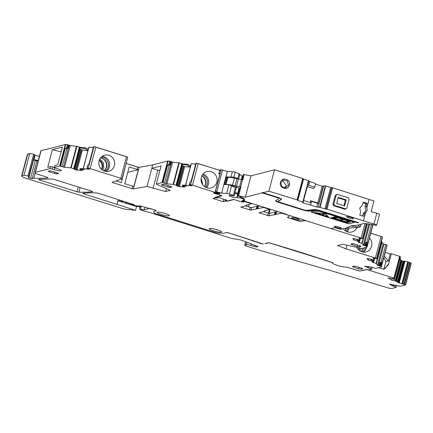 <?xml version="1.0" encoding="UTF-8"?>
<svg xmlns="http://www.w3.org/2000/svg" width="433" height="433" viewBox="0 0 433 433"><rect width="100%" height="100%" fill="white"/><g stroke="black" fill="none" stroke-linecap="round" stroke-linejoin="round"><path stroke-width="0.65" d="M102.778 170.315L103.796 168.042L103.384 162.77L99.844 158.922M101.641 169.46A6.295 5.981 75.6 0 0 102.464 167.625A6.295 5.981 75.6 0 0 99.265 160.215M101.322 169.157A5.975 5.672 75.6 0 0 101.993 167.571A5.975 5.672 75.6 0 0 99.13 160.638M88.982 163.972L93.539 146.711L93.95 146.679A1.867 0.298 -165.2 0 1 95.834 147.079L126.528 156.703A1.867 0.298 -165.2 0 1 127.767 157.325A1.867 0.298 -165.2 0 1 127.697 157.379M95.834 147.079L90.14 168.637L120.834 178.261L122.003 178.937L112.055 182.217L112.759 182.623L132.054 188.674L132.709 186.179L124.769 183.689L129.196 166.943L137.137 169.427L137.748 167.111L126.138 163.474M114.372 165.623A8.324 7.902 -104.4 0 1 108.537 171.349A8.324 7.902 -104.4 0 1 99.081 160.832A8.324 7.902 -104.4 0 1 104.396 155.236A8.324 7.902 -104.4 0 1 112.244 157.417A8.324 7.902 -104.4 0 1 114.372 165.623M372.109 267.334A1.867 0.298 -165.2 0 1 372.131 267.394L371.611 269.358A1.867 0.298 -165.2 0 1 371.519 269.418L368.212 269.938A2.241 0.357 -165.2 0 0 365.815 269.575L360.029 271.063L346.438 267.053A7.469 1.191 -165.2 0 1 338.346 265.716A7.469 1.191 -165.2 0 1 332.522 263.01A7.469 1.191 -165.2 0 0 338.346 265.716A7.469 1.191 -165.2 0 0 346.438 267.053L359.114 270.906L360.029 271.063L362.112 270.522A1.867 0.298 -165.2 0 0 362.794 270.544L366.161 269.678A1.867 0.298 -165.2 0 1 367.298 269.781A1.867 0.298 -165.2 0 1 368.44 270.073L368.472 270.003M371.611 269.358A1.867 0.298 -165.2 0 0 370.372 268.736L364.521 266.192L371.638 267.188L373.782 267.859A1.867 0.298 -165.2 0 0 376.06 268.249L381.305 266.901A1.867 0.298 -165.2 0 0 381.392 266.842A1.867 0.298 -165.2 0 0 381.381 266.788L380.591 266.041L377.457 265.359L376.407 263.567L372.548 262.252L372.759 261.451L373.706 262.122L373.555 262.696M381.159 241.457L376.613 258.658L373.224 258.117L374.301 259.962L374.724 258.371L374.09 259.973L367.087 258.436L368.034 260.087L371.801 260.98L372.548 262.252M376.613 258.658L376.591 258.593A1.867 0.298 -165.2 0 0 375.362 258.025L346.091 248.851L337.653 245.549L342.736 244.239L362.004 248.488L367.07 246.891A1.867 0.298 -165.2 0 0 367.146 246.837A1.867 0.298 -165.2 0 0 367.135 246.788L366.34 246.031L363.206 245.349L362.156 243.562L358.297 242.242L358.508 241.441L359.455 242.117L359.303 242.686M362.361 238.648L366.307 223.677L362.361 238.648L358.973 238.107L360.05 239.958L360.473 238.361L359.839 239.963L352.835 238.426L353.783 240.077L357.55 240.97L358.297 242.242M366.28 223.672L362.356 238.621M362.34 238.583A1.867 0.298 -165.2 0 0 361.111 238.015L305.763 220.668L299.674 221.247L298.353 221.003L305.785 220.581L290.056 215.65L287.404 217.404L298.353 221.003M290.029 215.737L284.178 213.902A2.798 0.444 -165.2 0 0 280.752 213.317L268.996 215.851L259.053 212.733L264.59 211.309M269.77 209.069L269.602 209.534L264.444 210.86M269.656 209.496L264.455 207.726L264.536 207.429M240.818 207.071L250.821 210.157L263.085 207.488L264.455 207.726M240.872 207.039L246.382 205.621M245.944 205.242L250.918 203.965C251.281 203.786 250.707 203.445 249.197 202.942L242.507 201.042L243.617 201.93L240.802 201.643M251.216 203.25L250.918 203.965M213.491 192.885L221.588 195.656L214.882 197.383L215.331 197.865L212.939 198.476L223.195 201.691L225.582 201.08L227.228 201.253L233.934 199.526L240.791 201.681M217.317 192.539L216.955 193.134L213.577 192.826M217.182 193.053L192.496 185.172A1.867 0.298 -165.2 0 0 190.617 184.772L189.189 184.767L191.765 185.757L185.589 185.281L186.672 185.984M186.791 186.055L182.223 185.919L184.983 187.072L179.419 186.645L177.146 186.076L176.556 185.47L173.573 184.426L166.857 183.846L162.359 182.607A1.867 0.298 -165.2 0 0 161.958 182.618L156.286 184.074L170.234 190.374L165.687 191.538L147.009 186.461L133.402 188.912L132.054 188.674M127.767 157.325L122.003 178.937M90.14 168.637A1.867 0.298 -165.2 0 0 88.256 168.237L86.833 168.231L89.404 169.222L83.228 168.746L84.311 169.455M84.43 169.519L79.861 169.384L82.622 170.537L77.058 170.115L74.79 169.541L74.195 168.935L71.218 167.89L64.495 167.317L59.998 166.072A1.867 0.298 -165.2 0 0 59.597 166.083L54.358 167.43A1.867 0.298 -165.2 0 0 54.266 167.495A1.867 0.298 -165.2 0 0 55.505 168.118L57.649 168.789A5.602 0.893 -165.2 0 1 61.356 170.656A5.602 0.893 -165.2 0 1 54.239 169.66L52.095 168.989A1.867 0.298 -165.2 0 0 49.817 168.599L35.382 172.312A3.735 0.595 -165.2 0 0 35.203 172.421L35.008 172.935A3.735 0.595 -165.2 0 0 35.008 172.946A3.735 0.595 -165.2 0 0 37.482 174.19L47.024 177.178L48.095 177.876C44.22 178.309 39.457 178.423 33.801 178.212L35.133 173.168M32.199 178.623L36.859 160.984L33.476 160.221L28.816 177.86L28.383 177.654L32.199 178.623L33.801 178.212M28.383 177.654L34.553 154.77L33.639 154.245L29.736 153.499L27.393 154.251L21.65 175.987L22.007 175.749L27.755 154.013M134.057 204.69L98.562 193.334A1.867 0.298 -165.2 0 0 96.554 192.923A129.759 20.681 -165.2 0 0 82.979 193.264A1.867 0.298 -165.2 0 0 82.811 193.34A1.867 0.298 -165.2 0 0 84.045 193.962L135.561 210.303L125.597 209.28L122.604 208.565L26.597 178.483C22.565 177.14 21.038 176.231 22.007 175.749L23.988 175.235L27.896 175.982L28.811 176.507L34.553 154.765M133.954 204.544L132.812 204.874L133.007 204.127M251.356 243.833L240.705 239.974L232.185 238.513A1.884 0.303 -165.2 0 1 230.805 238.177L148.638 212.197A3.735 0.595 -165.2 0 0 147.713 211.932L143.783 210.882A3.735 0.595 -165.2 0 1 142.858 210.617L139.946 209.702L141.109 209.399A2.988 0.476 -165.2 0 0 144.043 209.821L149.715 208.365L155.036 210.027L141.91 206.4L135.859 205.832L132.812 204.874M156.275 210.649A1.867 0.298 -165.2 0 0 155.036 210.027L156.183 210.709L153.71 211.347L156.183 210.709A1.867 0.298 -165.2 0 0 156.275 210.649L156.183 210.709M153.71 211.347A3.735 0.595 -165.2 0 0 153.531 211.466A3.735 0.595 -165.2 0 0 153.553 211.569L154.484 213.166A1.867 0.298 -165.2 0 0 155.712 213.734L215.499 232.472L155.712 213.734A1.867 0.298 -165.2 0 1 154.484 213.166L153.553 211.569A3.735 0.595 -165.2 0 1 153.531 211.466A3.735 0.595 -165.2 0 1 153.71 211.347M215.499 232.472A1.867 0.298 -165.2 0 0 217.377 232.873L222.876 233.295L217.377 232.873A1.867 0.298 -165.2 0 1 215.499 232.472M222.876 233.295A3.735 0.595 -165.2 0 0 223.677 233.273L226.443 232.559L223.677 233.273A3.735 0.595 -165.2 0 1 222.876 233.295M226.443 232.559L229.36 233.089L261.375 243.665L263.318 244.017L229.36 233.089A2.241 0.357 -165.2 0 0 226.443 232.559M302.748 252.915L270.869 243.249A2.241 0.357 -165.2 0 0 268.13 242.778L265.12 243.552M332.43 262.544L303.224 253.126M332.89 262.815L332.706 262.863A3.735 0.595 -165.2 0 0 332.528 262.983A3.735 0.595 -165.2 0 0 332.522 263.01A3.735 0.595 -165.2 0 1 332.528 262.983A3.735 0.595 -165.2 0 1 332.706 262.863L332.69 262.636A1.867 0.298 -165.2 0 1 331.651 262.36L270.755 243.281A1.867 0.298 -165.2 0 0 268.471 242.886L265.066 243.763M171.885 186.867L170.137 187.462L167.858 187.067L161.477 184.831M161.563 184.772L163.268 184.334L165.552 184.729L171.933 186.964M49.735 170.873L49.454 171.917L48.22 171.295M48.307 171.235L50.012 170.797L52.296 171.192L58.677 173.427M58.628 173.33L56.885 173.925L49.454 171.917M78.216 186.959L76.955 191.738A1.867 0.298 -165.2 0 0 78.963 192.149A125.743 20.037 -165.2 0 0 92.473 191.781A1.867 0.298 -165.2 0 0 92.635 191.711A1.867 0.298 -165.2 0 0 91.395 191.088L54.195 179.43L52.193 179.018L38.597 179.354L39.663 180.052L39.879 179.235M76.955 191.738L39.663 180.052M361.203 246.193L359.46 246.788L357.176 246.399L350.795 244.163M350.887 244.104L352.586 243.665L354.871 244.055L361.252 246.29M362.773 268.644L356.44 266.506L354.156 266.111L352.365 266.609M352.457 266.549L358.746 268.844L361.03 269.239L362.822 268.741M157.401 212.159A6.349 1.012 -165.2 0 0 157.092 212.365A6.349 1.012 -165.2 0 0 162.126 214.73A6.349 1.012 -165.2 0 0 169.059 215.813A6.349 1.012 -165.2 0 0 169.363 215.607A6.349 1.012 -165.2 0 0 164.334 213.242A6.349 1.012 -165.2 0 0 157.401 212.159A6.349 1.012 -165.2 0 0 157.092 212.365A6.349 1.012 -165.2 0 0 162.126 214.73A6.349 1.012 -165.2 0 0 169.059 215.813A6.349 1.012 -165.2 0 0 169.363 215.607A6.349 1.012 -165.2 0 0 164.334 213.242A6.349 1.012 -165.2 0 0 157.401 212.159M221.193 232.153C224.04 231.623 211.661 227.742 209.529 228.494A6.349 1.012 -165.2 0 0 209.226 228.7A6.349 1.012 -165.2 0 0 214.254 231.065A6.349 1.012 -165.2 0 0 221.193 232.153A6.349 1.012 -165.2 0 0 221.496 231.942A6.349 1.012 -165.2 0 0 216.468 229.577A6.349 1.012 -165.2 0 0 209.529 228.494A6.349 1.012 -165.2 0 0 209.226 228.7A6.349 1.012 -165.2 0 0 214.254 231.065A6.349 1.012 -165.2 0 0 221.193 232.153L221.496 231.942M44.209 149.948L65.291 144.525L59.597 166.083M67.965 147.177L68.555 144.974L65.692 144.514A1.867 0.298 -165.2 0 0 65.291 144.525M68.522 145.087L70.195 145.753L64.495 167.317M68.549 144.995L70.395 145.769L76.885 146.267L79.017 146.982A2.051 0.325 -165.2 0 0 81.312 147.501L85.193 147.799L87.883 148.947L85.122 147.794L80.738 147.458L76.495 146.24L70.195 145.753M89.674 147.247L93.328 147.523L88.825 147.204L83.19 168.746M137.748 167.111L139.101 167.355L152.703 164.903L167.652 161.06L161.958 182.618M170.326 163.706L170.916 161.509L168.053 161.049A1.867 0.298 -165.2 0 0 167.652 161.06M170.883 161.623L172.55 162.288L166.857 183.846M170.905 161.531L172.751 162.305L179.246 162.797L181.373 163.517A2.051 0.325 -165.2 0 0 183.668 164.037L187.554 164.329L190.239 165.482L187.478 164.329L183.099 163.993L178.851 162.77L172.55 162.288M192.036 163.777L195.684 164.058L191.186 163.739L185.546 185.281M219.758 170.375L198.195 163.614A1.867 0.298 -165.2 0 0 196.311 163.214L195.9 163.246L191.337 180.507M369.955 224.197L371.519 224.57L366.762 242.561L368.25 241.966L366.838 246.274M372.808 225.317A1.867 0.298 -165.2 0 0 372.84 225.279A1.867 0.298 -165.2 0 0 372.829 225.225L371.519 224.57M370.74 233.23L381.056 236.467L375.362 258.025M376.607 258.631L382.496 237.392L382.285 237.035A1.867 0.298 -165.2 0 0 381.056 236.467M387.053 245.322A1.867 0.298 -165.2 0 0 387.091 245.284A1.867 0.298 -165.2 0 0 387.08 245.23L383.173 243.839L382.106 242.009L381.105 241.674M385.771 244.58L381.013 262.571L380.055 262.344L380.926 263.659L381.884 263.253L381.089 266.284M381.202 263.724L380.591 266.041M379.941 265.949L378.415 265.196L377.457 265.359M371.801 260.98L372.012 260.173L372.759 261.451M368.44 258.517L368.034 260.087M346.091 248.851L347.06 245.192M367.633 243.243L366.951 243.714L366.34 246.031M366.951 243.714L366.432 243.433L365.771 245.928M366.762 242.561L365.804 242.334L366.432 243.433M365.69 245.939L364.164 245.186L363.206 245.349M357.55 240.97L357.761 240.163L358.508 241.441M354.189 238.507L353.783 240.077M288.129 217.799L298.38 220.911M288.151 217.707L287.431 217.388M263.448 211.602L269.656 213.355L275.161 211.943L276.443 212.1L278.094 211.677M257.64 208.89L258.295 206.395L257.657 206.314L257.018 206.238L256.358 208.728M245.267 205.908L251.481 207.661L257.018 206.238M225.582 201.08L225.663 200.777M223.195 201.691L223.823 199.31M218.876 197.637L220.473 198.135M215.331 197.865L215.423 197.497M216.581 192.182L216.451 192.68M189.189 184.767L190.184 181.649L189.383 184.674M182.223 185.919L182.412 185.118L185.568 185.356M190.239 165.482L189.849 167.111L183.83 166.456L178.537 186.488M182.412 185.118L185.497 185.27M189.849 167.111L187.332 164.951L182.932 164.616L181.535 164.058L182.445 165.644L183.83 166.456M170.678 161.736L171.441 162.37L172.453 162.278M170.597 161.347L170.023 165.162L169.319 164.87L167.506 165.552L162.987 182.656M147.009 186.461L151.81 168.285L161.092 165.904L156.286 184.074M153.022 188.344L157.823 170.174L159.826 170.678M165.687 191.538L166.451 188.664M152.703 164.903L151.81 168.285L157.823 170.174M86.833 168.231L87.823 165.114L87.022 168.145M79.861 169.384L80.056 168.583L83.206 168.827M87.883 148.947L87.493 150.576L81.469 149.921L76.176 169.953M80.056 168.583L83.136 168.74M87.493 150.576L84.971 148.422L80.576 148.081L79.174 147.523L80.083 149.109L81.469 149.921M68.317 145.201L69.085 145.834L70.092 145.742M68.241 144.811L67.667 148.627L66.963 148.335L65.15 149.017L60.631 166.12M61.14 151.875L52.393 149.666L62.401 147.096L57.741 164.735L54.872 165.471A1.867 0.298 -165.2 0 0 54.785 165.53L54.266 167.495M54.282 167.555L52.615 167.03A1.867 0.298 -165.2 0 0 50.331 166.64L47.733 167.306L52.393 149.666M43.922 149.856L41.124 150.576A3.735 0.595 -165.2 0 0 40.946 150.684L35.203 172.421M40.946 150.684L40.756 151.198A3.735 0.595 -165.2 0 0 40.751 151.209A3.735 0.595 -165.2 0 0 40.751 151.22M36.859 160.984L38.261 160.627M33.476 160.221L33.146 160.102M135.561 210.303L136.547 206.563L117.944 200.728M124.46 201.448A125.743 20.037 14.8 0 1 121.343 201.377A1.867 0.298 14.8 0 1 119.335 200.966L117.993 200.549L117.002 204.289M132.893 204.576L131.789 204.495A3.735 0.595 14.8 0 1 127.751 203.602A3.735 0.595 14.8 0 1 125.538 202.444A3.735 0.595 14.8 0 1 125.927 202.287A129.759 20.681 14.8 0 1 126.923 202.222M302.867 253.278L302.943 252.986M381.013 262.571L382.501 261.976L381.884 263.253M187.332 164.951L187.478 164.329M170.802 161.433L170.293 163.831M169.801 161.184L169.049 164.031L167.506 165.552M170.034 163.485L169.049 164.031M84.971 148.422L85.122 147.794M68.441 144.898L67.932 147.301M67.44 144.649L66.687 147.501L65.15 149.017M67.672 146.949L66.687 147.501M39.544 156.475L34.51 154.89M67.976 144.757L66.092 144.546M127.313 156.99L94.313 146.722M138.62 167.322L126.155 163.42M168.459 161.076L170.115 161.249M219.748 170.304L196.674 163.252M372.071 224.722L370.897 224.354M381.592 236.651L370.756 233.176M381.511 241.793L381.121 241.614M377.506 265.294L383.173 243.839L384.093 244.18M386.323 244.732L384.109 244.12M369.593 258.858L372.012 260.173M355.341 238.848L357.761 240.163M258.295 206.395L259.919 205.978M190.184 181.649L191.722 180.128L196.192 163.203M169.909 164.632L170.023 165.162L170.829 162.115M87.823 165.114L89.366 163.593L93.837 146.668M67.553 148.102L67.667 148.627L68.474 145.58M268.525 213.193L269.483 209.561M269.126 213.328L270.214 209.209M248.845 204.5L248.228 206.833M138.592 205.929A3.735 0.595 14.8 0 1 139.047 206.135L139.101 205.951M343.315 228.776A8.444 8.016 75.6 0 0 351.542 232.072A8.444 8.016 75.6 0 0 357.052 227.449M216.841 182.19A8.444 8.016 75.6 0 0 214.687 173.866A8.444 8.016 75.6 0 0 206.72 171.652A8.444 8.016 75.6 0 0 201.323 177.33A8.444 8.016 75.6 0 0 210.92 188.003A8.444 8.016 75.6 0 0 216.841 182.19M202.947 185.048L201.161 178.093M201.735 182.986A6.295 5.981 75.6 0 0 201.091 180.48M127.757 172.399L138.349 169.676L133.921 186.423L132.709 186.179M138.349 169.676L137.137 169.427M115.963 180.929L121.343 182.612L125.489 165.936M359.293 247.887L358.551 249.765M358.87 250.074A6.295 5.981 75.6 0 0 359.688 248.233A6.295 5.981 75.6 0 0 359.747 247.99M360.002 250.929A7.745 7.356 75.6 0 0 361.025 248.65A7.745 7.356 75.6 0 0 361.111 248.288M343.569 229.111A7.745 7.356 75.6 0 0 343.645 228.694M291.934 217.599A3.919 0.622 -165.2 0 1 296.221 218.27A3.919 0.622 -165.2 0 1 299.327 219.731A3.919 0.622 -165.2 0 1 299.138 219.856C297.823 220.321 290.175 217.923 291.934 217.599L291.745 217.729M356.857 247.351A8.324 7.902 75.6 0 0 365.766 251.963A8.324 7.902 75.6 0 0 371.601 246.236A8.324 7.902 75.6 0 0 369.473 238.026M38.283 160.551A3.735 0.595 14.8 0 1 34.039 159.398A1.867 0.298 14.8 0 1 33.428 159.03M139.231 206.525A35.468 5.651 14.8 0 1 136.547 206.563M378.328 267.664L384.049 269.196L388.417 264.752L391.335 253.711L399.664 256.314L393.922 278.051L368.456 270.068M384.049 269.196L388.428 264.752L391.345 253.706M394.333 278.424L394.106 278.895L387.995 277.905L391.795 280.232L395.183 280.811L398.024 282.505L398.236 281.704L399.497 282.386L399.345 282.96L398.024 282.505M394.209 278.879L393.38 278.332L394.658 278.414L393.911 278.051M251.319 243.968L251.687 244.32A18.684 2.977 -165.2 0 0 255.199 245.495L256.78 245.993A1.867 0.298 -165.2 0 1 258.014 246.615A1.867 0.298 -165.2 0 1 257.927 246.675L256.791 246.967A1.867 0.298 -165.2 0 1 254.507 246.572L250.907 245.446A3.735 0.595 -165.2 0 0 246.339 244.661L244.981 245.013A3.735 0.595 -165.2 0 0 244.802 245.132A3.735 0.595 -165.2 0 0 247.275 246.377L261.142 250.729A3.735 0.595 -165.2 0 0 261.678 250.886L331.034 270.712A37.335 5.948 -165.2 0 1 334.222 271.653L387.595 287.766A3.735 0.595 -165.2 0 0 391.946 288.486L396.043 287.431L394.896 286.749L395.361 284.979M396.666 285.358L396.043 287.431M411.296 263.248L405.607 284.952L400.585 286.262L389.554 284.367L394.896 286.749M405.607 284.952L399.345 282.96M399.67 259.762L400.547 260.287L395.34 279.983M392.168 278.722L391.795 280.232M400.292 256.704L394.582 278.332M399.664 256.32L400.325 256.596M139.296 205.626L139.946 209.702M141.109 209.399L140.113 206.005M400.547 260.287L403.02 261.153L407.675 261.819L411.236 263.096L405.494 284.833M395.183 280.811L395.383 280.005L398.236 281.704M383.476 269.315A6.533 6.203 75.6 0 0 387.232 265.223A6.533 6.203 75.6 0 0 387.281 265.045L388.428 264.752L391.335 253.711L390.198 253.998L385.202 252.434M399.583 259.773L400.384 259.681L400.585 258.869L399.924 258.479M401.212 260.639L396 280.368M400.384 259.681L399.713 259.28M384.217 256.163L388.331 261.072L390.198 253.998M383.865 269.153L385.83 261.716A7.745 7.356 75.6 0 0 383.687 258.165M388.331 261.072L385.83 261.716M393.007 278.798L395.383 280.005M366.286 206.514L365.003 206.844L365.917 210.752L363.238 213.529L364.521 213.198L363.688 216.359A1120.019 178.488 -165.2 0 0 359.801 215.109L360.635 211.948L359.742 208.035L362.399 205.264L363.238 202.103A1120.019 178.488 -165.2 0 1 367.124 203.353L366.286 206.514L366.957 207.586L367.179 210.427L365.609 212.695L364.521 213.198M362.583 216.007L363.238 213.529M365.003 206.844L365.836 203.683L367.124 203.353M363.049 202.812L365.836 203.683M376.667 225.133L379.492 214.443A2.988 0.476 -165.2 0 0 376.797 213.236A37.335 5.948 -165.2 0 1 371.173 211.65L373.998 200.961A37.335 5.948 -165.2 0 1 369.105 199.451A1120.019 178.488 -165.2 0 0 359.736 196.441A1120.019 178.488 -165.2 0 0 355.672 195.137A1120.019 178.488 -165.2 0 0 332.647 187.825L331.559 187.706L325.908 209.09L326.996 209.204A1120.019 178.488 -165.2 0 1 350.021 216.516L354.091 217.821A1120.019 178.488 -165.2 0 1 363.455 220.83A37.335 5.948 -165.2 0 0 373.977 223.931A2.988 0.476 -165.2 0 1 376.667 225.133A2.988 0.476 -165.2 0 1 374.642 225.063A26.132 4.162 -165.2 0 0 364.359 223.471A1.867 0.298 -165.2 0 0 363.915 223.482L357.615 225.1A26.148 4.168 -165.2 0 0 357.598 225.09L350.449 226.01L346.492 227.958L340.96 229.382L334.758 227.65L331.407 228.51M345.458 208.933L344.549 209.166L346.016 208.95L334.557 205.475L333.816 204.078L332.912 204.316L333.648 205.707L334.557 205.475M344.549 209.166A1120.019 178.488 -165.2 0 0 333.648 205.707M346.01 208.95L346.757 208.186L349.112 199.283L348.376 197.886A1123.007 178.964 14.8 0 0 337.48 194.428L335.261 195.407L332.912 204.316M335.261 195.407L336.917 194.412M303.224 178.753L302.754 178.472A1120.019 178.488 -165.2 0 0 274.527 169.796L250.967 175.852L243.481 174.439L242.101 179.668M303.203 178.948L303.522 179.067L297.872 200.447L302.824 202L303.068 202.59L302.337 202.563L316.685 206.979L317.649 203.326L319.002 203.846L318.764 203.683L323.646 185.887L318.91 203.797M309.59 181.611L308.626 185.264L314.759 187.186L315.603 183.495L309.59 181.611L308.475 180.615L303.522 179.067M315.457 184.128L323.142 186.466L318.845 203.348M331.559 187.706L325.692 186.001L323.646 185.887M303.262 178.726L297.374 200.198L297.872 200.447M297.612 200.106L297.108 199.857A1120.019 178.488 -165.2 0 0 268.877 191.175L262.983 192.69L278.289 197.491A5.039 0.801 -165.2 0 1 281.629 199.169A5.039 0.801 -165.2 0 1 281.547 199.272L278.154 201.421A2.425 0.384 -165.2 0 0 278.116 201.469A2.425 0.384 -165.2 0 0 279.723 202.276L303.733 209.799A2.425 0.384 -165.2 0 0 306.586 210.33L314.455 209.583A5.039 0.801 -165.2 0 1 320.382 210.682L358.67 222.676L357.875 222.881L358.086 222.497M279.161 198.195A2.425 0.384 -165.2 0 0 279.198 198.146L279.101 198.503A2.425 0.384 -165.2 0 1 279.063 198.552L275.669 200.701A5.039 0.801 -165.2 0 0 275.588 200.798A5.039 0.801 -165.2 0 0 278.928 202.482L302.938 210.005A5.039 0.801 -165.2 0 0 308.859 211.104L316.734 210.357A2.425 0.384 -165.2 0 1 319.586 210.882L357.875 222.881M279.101 198.503A2.425 0.384 -165.2 0 0 277.493 197.692L262.187 192.896L245.322 197.231L238.605 195.846L237.836 195.819L239.898 196.658A7.469 1.191 -165.2 0 1 242.518 197.74A11.945 1.905 -165.2 0 1 244.401 199.24L244.564 200.225A7.469 1.191 -165.2 0 1 244.558 200.311A7.469 1.191 -165.2 0 1 244.196 200.549L243.319 200.777L285.628 214.037A1.867 0.298 -165.2 0 1 286.408 214.324L286.727 214.465A1.867 0.298 -165.2 0 0 287.507 214.757M330.644 187.554L324.999 208.933L325.908 209.09M324.999 208.933L320.047 207.385L316.685 206.979M311.424 211.845A1.867 0.298 -165.2 0 0 311.246 211.921A1.867 0.298 -165.2 0 0 312.485 212.543L346.947 223.341A1.867 0.298 -165.2 0 0 349.231 223.737L354.113 222.481A1.867 0.298 -165.2 0 0 354.199 222.421A1.867 0.298 -165.2 0 0 352.965 221.799L320.447 211.607A1.867 0.298 -165.2 0 0 318.25 211.201L311.424 211.845M349.334 216.901L346.173 216.673L350.227 218.351A3.735 0.595 -165.2 0 0 353.393 218.578A3.735 0.595 -165.2 0 0 349.334 216.901M334.455 226.264C334.525 227.006 336.501 227.726 340.387 228.424A3.735 0.595 -165.2 0 0 341.491 228.288A3.735 0.595 -165.2 0 0 341.448 228.153C339.391 226.984 337.063 226.356 334.455 226.264L334.276 226.383M336.17 195.169L333.816 204.078M243.422 200.387L243.319 200.777M244.255 174.467L242.843 179.814L242.534 179.749A1.867 0.298 -165.2 0 0 241.43 179.625L239.546 186.753A1.867 0.298 -165.2 0 1 240.651 186.877L242.534 179.749M237.836 195.819L240.191 186.91L240.651 186.877M250.967 175.852L245.322 197.231M274.527 169.796L268.877 191.175M262.187 192.896L262.279 192.539L277.591 197.334L277.493 197.692M262.983 192.69L263.075 192.333L262.279 192.539M280.514 182.407C281.786 176.475 291.16 179.343 289.341 185.118C288.064 191.061 278.695 188.171 280.514 182.407M307.803 184.664L303.068 202.59L307.814 184.604L308.626 185.264M314.759 187.186L313.346 188.507L307.289 186.612M322.179 186.228L317.762 202.958L310.564 200.706L310.152 202.503M317.762 202.958L318.699 203.288M281.558 198.969L278.251 201.064A2.425 0.384 -165.2 0 0 278.208 201.112A2.425 0.384 -165.2 0 0 278.219 201.172M319.586 210.882L319.678 210.525L357.967 222.524M319.678 210.525A2.425 0.384 -165.2 0 0 316.826 210L316.734 210.357M275.756 200.647A5.039 0.801 -165.2 0 0 279.025 202.124L303.03 209.648A5.039 0.801 -165.2 0 0 308.956 210.747L316.826 210M279.198 198.146A2.425 0.384 -165.2 0 0 277.591 197.334M358.405 227.244A26.142 4.168 -165.2 0 0 360.029 226.827L358.405 227.244C356.034 227.688 352.061 227.926 346.492 227.958M360.029 226.827L360.543 226.427L357.631 225.095M310.564 200.706L311.511 201.41L317.649 203.326M311.511 201.41L310.591 205.074M310.461 205.107L311.208 202.758M311.073 202.796L303.63 200.463M311.295 211.878A1.867 0.298 -165.2 0 0 312.512 212.435L312.485 212.543M312.512 212.435L346.974 223.239A1.867 0.298 -165.2 0 0 349.258 223.628L354.14 222.373A1.867 0.298 -165.2 0 0 354.183 222.356M338.135 197.529L336.755 203.467A1123.007 178.964 14.8 0 1 344.587 205.951L346.184 199.894A1123.007 178.964 14.8 0 0 338.352 197.405L338.184 197.453M236.51 186.125A1.867 0.298 -165.2 0 0 235.081 185.73L232.499 185.194L234.383 178.071L238.394 178.997L236.51 186.125A2.241 0.357 -165.2 0 0 239.546 186.753M232.499 185.194A9.705 1.548 -165.2 0 0 226.448 184.588M234.724 193.556A3.919 0.622 -165.2 0 0 237.403 193.822A3.919 0.622 -165.2 0 0 237.593 193.697L238.989 188.42A3.919 0.622 -165.2 0 0 234.93 186.71M226.724 178.255L227.796 178.152C227.406 177.184 229.598 177.151 234.383 178.071M227.693 177.811L225.912 184.555M238.394 178.997L241.43 179.625M280.763 182.677L283.534 179.874L287.377 181.032L288.389 185.021L285.623 187.819L281.796 186.677L280.763 182.677M331.24 217.821L334.66 216.841L346.313 220.197L350.481 221.902L347.06 222.779L331.24 217.821L334.633 216.949L339.602 218.21L350.481 221.902M325.578 213.691L328.474 216.96L325.578 213.691L314.753 212.663L328.474 216.96M343.981 205.756L345.28 200.133L338.049 197.87M237.593 193.697A3.919 0.622 -165.2 0 0 235.032 192.398M241.311 179.63L242.264 176.02A3.919 0.622 -165.2 0 0 239.703 174.726M284.53 187.933L286.283 185.562L282.543 180.285M314.753 212.663L325.546 213.799M340.766 220.646L346.822 222.632L350.005 221.815L349.112 221.523L346.476 222.41L332.474 218.021L335.721 217.339L334.888 217.09L331.732 217.902L340.787 220.554M336.782 217.534L335.618 217.42L333.074 218.075L334.265 218.183L336.782 217.534M348.863 221.588L348.592 221.241L346.081 221.885L346.357 222.232L348.863 221.588M334.417 218.297L333.248 218.194L339.477 220.078L334.417 218.297M340.76 220.462L345.902 222.042M337.275 217.62L334.649 218.292L339.813 220.029L342.227 219.347L337.275 217.62M345.734 221.772L348.37 221.095L344.971 219.969L342.779 219.52L340.165 220.143L345.734 221.772L348.208 221.036M315.533 212.836L325.297 213.864L327.943 216.722L315.533 212.836M346.487 222.405L346.822 222.632M338.335 219.904L338.72 219.942M331.938 217.848L332.479 218.01M332.474 218.021L335.266 217.204M346.849 222.524L349.832 221.756M333.394 217.994L336.501 217.507M346.178 221.864L346.389 222.124L348.798 221.507M333.794 218.243L339.456 220.105M340.111 220.332L340.787 220.359M334.861 218.237L339.84 219.921L342.211 219.298M340.425 220.078L345.761 221.664M316.09 212.89L327.792 216.56M322.363 214.373L322.049 214.552L322.85 214.638L322.049 214.552M324.485 214.216L324.003 213.951L322.661 214.465L324.485 214.216L322.661 214.465M322.336 214.481L322.85 214.638M243.665 201.908L243.303 202A2.798 0.444 -165.2 0 1 240.109 201.448L233.571 199.402L227.249 201.026L225.1 200.598L225.355 199.635M226.681 200.106L225.198 199.602A3.735 0.595 -165.2 0 1 220.419 198.103L218.421 197.616L216.863 198.016L215.493 197.589L221.907 195.748L215.585 193.768A2.798 0.444 -165.2 0 1 213.729 192.831A2.798 0.444 -165.2 0 1 213.778 192.777M226.659 200.198L225.1 200.598M242.583 200.603L242.074 201.139L243.655 201.848M242.475 201.02L241.955 200.766L243.79 200.295L244.174 198.85M243.525 198.325L243.79 200.295M243.346 199.007L240.261 197.957L236.819 197.583A4.032 0.644 -165.2 0 1 233.273 197.286A4.032 0.644 -165.2 0 1 229.025 195.505A4.032 0.644 -165.2 0 1 232.575 195.781L234.129 195.819L233.371 195.397L229.371 194A2.241 0.357 -165.2 0 0 226.643 193.394L221.588 193.183L227.33 171.446L221.187 169.72L215.445 191.456L221.588 193.183M219.336 173.985L218.876 173.709L220.105 173.395L215.445 191.456M215.428 191.624L219.704 193.378L219.899 193.735L219.612 193.773L219.71 193.394M219.899 193.735L217.772 193.535L217.972 192.761M214.438 192.685L217.772 193.535M218.876 173.709L219.84 170.061L220.3 170.337L219.84 170.061L221.187 169.72M238.556 179.056L239.871 174.082L235.114 172.264A2.241 0.357 -165.2 0 0 232.386 171.657L227.33 171.446M242.264 175.977A4.032 0.644 -165.2 0 0 242.561 175.847L241.56 179.619M243.113 175.836L242.561 175.847M238.843 188.961L239.671 188.858M223.904 184.415L229.485 184.831L231.482 186.011L235.487 187.392L236.375 187.327M217.366 193.334L217.555 192.625M239.113 173.66L237.841 178.472L233.842 177.075L231.514 177.146A2.241 0.357 -165.2 0 0 230.951 177.086L225.896 176.875M237.841 178.472L238.399 179.549M225.084 184.658L224.375 184.279L226.188 177.433L225.891 176.908M233.852 177.963L231.514 177.146M229.485 184.831L236.375 187.208M224.375 184.279L223.926 184.469M104.055 170.97L106.567 167.425A7.475 7.096 75.6 0 0 106.637 167.165A7.475 7.096 75.6 0 0 104.559 159.631L100.651 157.731M104.58 170.553A7.745 7.356 75.6 0 0 106.28 167.403A7.745 7.356 75.6 0 0 101.311 157.839M120.834 178.261L126.528 156.703M370.843 266.95L370.372 268.736M368.667 266.403L368.229 268.059M387.08 245.23L381.381 266.788M380.926 263.659L380.315 265.976M380.683 263.443L380.022 265.938M380.542 262.777L379.773 265.678M382.106 242.009L376.407 263.567M381.814 241.885L376.12 263.443M374.134 259.984L373.587 262.052M382.285 237.035L376.591 258.593M372.829 225.225L367.135 246.788M366.675 243.649L366.064 245.966M366.291 242.767L365.522 245.668M367.373 223.812L362.156 243.562M368.873 224.029L363.255 245.284M367.065 223.769L361.869 243.433M359.883 239.974L359.336 242.042M364.938 223.525L361.111 238.015M276.443 212.1L275.783 214.595M280.952 212.571L280.752 213.317M275.161 211.943L274.506 214.432M275.805 212.018L275.144 214.514M269.656 213.355L268.996 215.851M259.74 213.144L259.908 212.516M268.287 213.123L267.626 215.618M263.085 207.488L263.215 207.012M256.996 208.809L257.657 206.314M251.481 207.661L250.821 210.157M250.112 207.423L249.451 209.918M241.56 207.445L241.728 206.817M249.197 202.942L249.273 202.644M242.626 200.593L242.507 201.042M243.958 200.977L243.876 201.275M198.195 163.614L192.496 185.172M196.311 163.214L190.617 184.772M191.283 163.723L185.589 185.281M184.685 166.716L179.419 186.645M183.37 166.245L178.05 186.363M182.526 165.715L177.146 186.076M182.445 165.644L177.054 186.038M182.109 165.157L176.659 185.784M182.141 164.583L176.61 185.503M182.093 164.513L176.556 185.47M181.687 164.161L176.107 185.281M181.644 164.129L176.058 185.264M179.273 162.868L173.573 184.426M181.638 163.663L181.535 164.058M178.851 162.77L173.157 184.328M171.441 162.37L165.834 183.592M169.319 164.87L164.518 183.04M168.053 161.049L162.359 182.607M133.402 188.912L139.101 167.355M88.922 147.188L83.228 168.746M82.324 150.181L77.058 170.115M81.009 149.71L75.694 169.833M80.165 149.185L74.79 169.541M80.083 149.109L74.698 169.503M79.748 148.622L74.297 169.249M79.78 148.048L74.254 168.973M79.732 147.978L74.195 168.935M79.326 147.626L73.745 168.746M79.282 147.593L73.697 168.729M76.912 146.332L71.218 167.89M79.277 147.128L79.174 147.523M76.495 146.24L70.796 167.798M69.085 145.834L63.478 167.057M66.963 148.335L62.163 166.51M65.692 144.514L59.998 166.072M54.872 165.471L54.358 167.43M54.726 167.831L54.239 169.66M52.615 167.03L52.095 168.989M50.331 166.64L49.817 168.599M41.124 150.576L35.382 172.312M35.008 172.946L40.751 151.209L35.008 172.935M30.537 178.364L35.197 160.724M121.343 201.377L121.565 200.539M168.253 185.573L167.858 187.067M170.456 186.266L170.137 187.462M162.987 184.409L162.711 185.459M54.996 172.036L54.601 173.53M57.199 172.729L56.885 173.925M357.571 244.905L357.176 246.399M359.774 245.592L359.46 246.788M352.31 243.736L352.034 244.786M359.141 267.35L358.746 268.844M361.344 268.043L361.03 269.239M353.88 266.187L353.604 267.237M386.972 245.051L382.501 261.976M374.074 259.973L373.533 262.025M373.333 259.838L372.873 261.57M373.452 259.86L372.981 261.651M372.391 259.67L372.18 260.46M372.721 225.041L368.25 241.966M359.823 239.963L359.282 242.015M359.081 239.828L358.621 241.56M359.201 239.85L358.73 241.641M358.14 239.66L357.929 240.45M131.789 204.495L131.973 203.802M347.142 231.742A8.146 7.734 75.6 0 0 349.085 228.256A8.146 7.734 75.6 0 0 349.166 227.937M206.525 187.673A8.146 7.734 75.6 0 0 208.468 184.187A8.146 7.734 75.6 0 0 203.028 174.066M205.653 187.283A7.67 7.28 75.6 0 0 207.255 184.247A7.67 7.28 75.6 0 0 202.449 174.824M204.722 186.72L205.632 184.804A7.475 7.096 75.6 0 0 205.702 184.545A7.475 7.096 75.6 0 0 203.629 177.01L201.908 175.771M204.593 186.628A7.745 7.356 75.6 0 0 205.345 184.783A7.745 7.356 75.6 0 0 201.838 175.912M363.509 248.012L361.799 251.172M346.129 228.056L345.209 230.692M361.284 251.578L363.79 248.033A7.475 7.096 75.6 0 0 363.828 247.914M345.339 230.784L346.248 228.873A7.475 7.096 75.6 0 0 346.324 228.613A7.475 7.096 75.6 0 0 346.465 227.969M362.205 251.882A7.67 7.28 75.6 0 0 365.42 247.481A7.67 7.28 75.6 0 0 365.441 247.405M346.27 231.352A7.67 7.28 75.6 0 0 347.878 228.315A7.67 7.28 75.6 0 0 347.964 227.953M363.233 252.082A8.146 7.734 75.6 0 0 366.632 247.416A8.146 7.734 75.6 0 0 366.729 246.999M34.039 159.398L35.127 155.301M119.335 200.966L119.611 199.927M365.804 242.334L364.997 245.387M380.055 262.344L379.248 265.397M80.738 147.458L80.576 148.081M183.099 163.993L182.932 164.616M357.171 239.481L357.09 239.801M357.295 239.509L357.203 239.86M369.717 224.159L364.164 245.186M371.422 259.491L371.341 259.805M371.546 259.519L371.454 259.87M383.974 244.152L378.415 265.196M80.175 187.57L78.963 192.149M84.267 193.14L84.045 193.962M23.988 175.235L29.736 153.499M27.896 175.982L33.639 154.245M93.95 146.679L88.256 168.237M112.759 182.623L112.943 181.925M268.996 208.825L268.915 209.123M284.259 213.604L284.178 213.902M106.009 171.468A8.146 7.734 75.6 0 0 109.403 166.808A8.146 7.734 75.6 0 0 102.123 156.351M104.975 171.273A7.67 7.28 75.6 0 0 108.19 166.867A7.67 7.28 75.6 0 0 101.311 157.022M394.284 278.419L394.171 278.841M400.281 256.569L394.539 278.305M393.267 286.24L393.705 284.578M390.133 284.14L393.456 285.526M411.193 263.069L405.45 284.806M410.224 262.766L404.482 284.503M409.737 262.685L403.994 284.421M408.768 262.376L403.026 284.113M408.054 261.949L402.311 283.685M407.675 261.819L401.932 283.555M404.958 261.191L399.372 282.327M141.185 206.2L140.72 207.959M141.012 206.157L140.628 207.596M401.597 260.769L396.357 280.584M402.057 260.915L396.79 280.844M403.02 261.153L397.678 281.369M403.134 261.169L397.781 281.434M403.767 261.207L398.338 281.764M404.26 261.083L398.739 281.986M404.352 261.088L398.82 282.029M404.904 261.18L399.323 282.3M245.82 241.831L244.981 245.013M246.978 242.247L246.339 244.661M251.254 244.131L250.907 245.446M254.826 245.376L254.507 246.572M257.029 246.074L256.791 246.967M144.714 207.277L144.043 209.821M365.609 212.695L363.455 220.83M369.105 199.451L366.957 207.586M332.647 187.825L326.996 209.204M376.797 213.236L373.977 223.931M331.727 187.662L326.076 209.042M240.959 186.937L238.605 195.846M302.754 178.472L297.108 199.857M308.475 180.615L302.824 202M308.724 180.74L303.073 202.119M308.718 181.183L307.814 184.604M323.668 185.881L318.932 203.808M325.291 185.919L319.641 207.304M318.098 207.266L319.002 203.846M325.692 186.001L320.047 207.385M278.154 201.421L278.251 201.064M308.859 211.104L308.956 210.747M303.03 209.648L302.938 210.005M278.928 202.482L279.025 202.124M244.456 199.581L244.196 200.549M350.449 226.01L359.201 227.016M288.389 185.021L289.341 185.118M345.28 200.133L346.184 199.894M345.404 200.365L346.308 200.127M236.965 178.602L235.081 185.73M242.783 197.881L242.588 198.612M242.025 197.497L241.803 198.336M240.548 196.891L240.261 197.957M239.563 188.842L237.257 197.562M239.124 188.848L236.819 197.583M235.487 187.392L233.371 195.397M231.482 186.011L229.371 194M228.927 184.761L226.643 193.394M216.814 191.689L222.557 169.953M232.386 171.657L230.951 177.086M235.114 172.264L233.842 177.075M243 175.825L241.987 179.652M225.912 176.935L227.32 177.611L226.962 177.736M226.345 177.059L226.161 177.368M226.188 177.433L226.389 177.07M227.32 177.611A0.373 0.357 71.2 0 0 226.908 177.79M226.178 177.46L226.881 177.866M224.391 184.604L224.37 184.306M387.091 245.284L381.392 266.842M372.84 225.279L367.146 246.837M264.628 211.288L264.763 210.779M191.186 163.739L185.486 185.297M88.825 147.204L83.131 168.762M170.916 161.509L170.321 163.75M68.555 144.974L67.959 147.22M246.415 205.599L246.55 205.09M400.401 256.677L394.658 278.414M245.684 241.782L244.802 245.132M323.44 185.941L318.758 203.678M278.208 201.112L278.116 201.469M361.133 224.197L360.543 226.427M236.364 187.348L234.129 195.819M215.288 191.51L220.067 173.422M218.844 173.736L219.807 170.088M227.109 177.617L225.16 184.501"/></g></svg>
